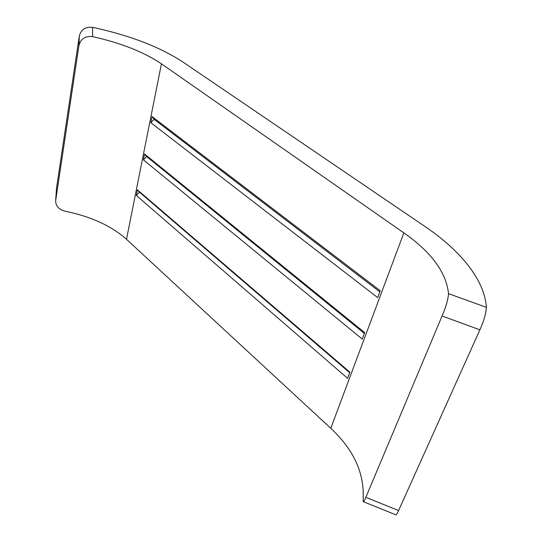 <?xml version="1.0" encoding="UTF-8"?>
<svg xmlns="http://www.w3.org/2000/svg" width="542" height="542" viewBox="0 0 542 542"><rect width="100%" height="100%" fill="white"/><g stroke="black" fill="none" stroke-linecap="round" stroke-linejoin="round"><path stroke-width="0.81" d="M78.942 45.542L79.288 36.145C81.002 29.546 85.446 26.612 92.614 27.351L92.601 36.626C85.27 35.819 80.717 38.787 78.942 45.542L55.623 200.845C55.84 206.204 59.01 209.666 65.142 211.238C90.9 216.482 111.361 225.831 126.503 239.286L330.769 428.282C353.255 449.216 364.068 472.299 363.215 497.536L363.235 501.641C363.56 502.197 364.427 500.761 365.836 497.339L398.6 510.544C397.083 513.945 396.094 515.34 395.626 514.731L363.519 501.763M92.601 36.626C121.056 42.994 144.003 52.059 161.441 63.821L403.858 232.884C431.317 252.064 446.208 272.314 448.532 293.649L486.37 307.355C484.711 279.909 460.07 250.255 425.599 226.915L183.291 62.269C159.958 46.964 129.728 35.318 92.614 27.351M150.832 122.702L377.699 297.605L380.254 290.756L152.051 116.598L150.832 122.702L154.152 119.335L379.84 291.853M136.299 195.432L347.605 378.336L349.895 372.198L137.417 189.842L136.299 195.432L139.49 192.173L349.705 372.713M143.406 159.87L362.239 339.075L364.658 332.598L144.572 154.03L143.406 159.87L146.658 156.557L364.359 333.391M486.37 307.355C486.038 313.54 483.877 321.04 479.887 329.841L442.076 315.986C445.91 307.199 448.065 299.753 448.532 293.649M442.076 315.986L365.836 497.339M479.887 329.841L398.6 510.544M79.288 36.145L56.517 188.223L55.691 200.201M55.623 200.845L56.517 188.223M146.658 156.557L144.572 154.03M139.49 192.173L137.417 189.842M154.152 119.335L152.051 116.598M161.441 63.821L126.503 239.286M403.858 232.884L330.769 428.282"/></g></svg>
